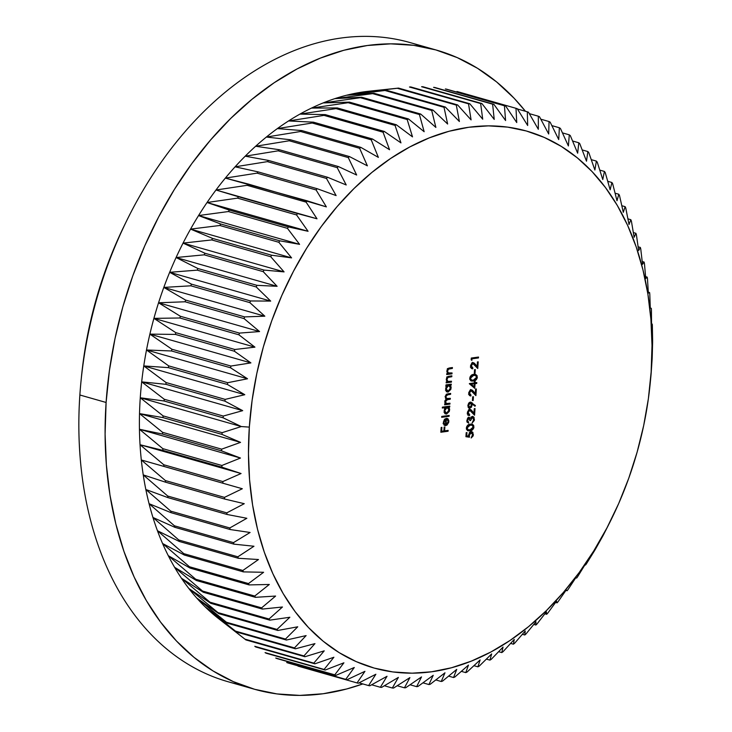 <?xml version="1.0" encoding="UTF-8"?>
<svg xmlns="http://www.w3.org/2000/svg" width="732" height="732" viewBox="0 0 732 732"><rect width="100%" height="100%" fill="white"/><g stroke="black" fill="none" stroke-linecap="round" stroke-linejoin="round"><path stroke-width="1.1" d="M398.547 88.096L457.592 104.914L398.547 88.096A298.107 207.348 105.9 0 0 397.266 88.279L456.301 105.097A298.107 207.348 -74.1 0 1 457.592 104.914L471.088 119.892L468.526 103.834L409.481 87.016A298.107 207.348 -74.1 0 1 410.762 86.943A298.107 207.348 105.9 0 0 409.481 87.016L468.526 103.834A298.107 207.348 -74.1 0 1 469.807 103.761L482.717 119.197L480.64 103.532L421.605 86.715A298.107 207.348 -74.1 0 1 422.867 86.733A298.107 207.348 105.9 0 0 421.605 86.715L480.64 103.532A298.107 207.348 -74.1 0 1 481.912 103.551L494.228 119.407L492.618 104.182L433.582 87.355A298.107 207.348 -74.1 0 1 434.835 87.483A298.107 207.348 105.9 0 0 433.582 87.355L492.618 104.182A298.107 207.348 -74.1 0 1 493.871 104.301L505.583 120.533L504.421 105.774L445.376 88.956A298.107 207.348 -74.1 0 1 446.612 89.185A298.107 207.348 105.9 0 0 445.376 88.956L504.421 105.774A298.107 207.348 -74.1 0 1 505.647 106.003L516.737 122.555L515.996 108.318L456.96 91.5A298.107 207.348 -74.1 0 1 458.159 91.82A298.107 207.348 105.9 0 0 456.96 91.5L515.996 108.318A298.107 207.348 -74.1 0 1 517.195 108.647L527.671 125.483L527.314 111.804L517.405 108.986L527.314 111.804A298.107 207.348 -74.1 0 1 528.486 112.225L538.331 129.299L538.34 116.214L529.309 113.643L538.34 116.214A298.107 207.348 -74.1 0 1 539.484 116.727L548.698 133.993L549.037 121.53L540.802 119.188L549.037 121.53A298.107 207.348 -74.1 0 1 550.144 122.143L558.726 139.556L559.367 127.752L551.855 125.611L559.367 127.752A298.107 207.348 -74.1 0 1 560.428 128.457L568.389 145.961L569.295 134.834L562.46 132.885L569.295 134.834A298.107 207.348 -74.1 0 1 570.319 135.63L577.658 153.18L578.802 142.777L572.58 141.001L578.802 142.777A298.107 207.348 -74.1 0 1 579.771 143.664L586.497 161.205L587.842 151.542L582.187 149.932L587.842 151.542A298.107 207.348 -74.1 0 1 588.757 152.512L594.878 170.007L596.388 161.104L591.273 159.649L596.388 161.104A298.107 207.348 -74.1 0 1 597.257 162.156L602.765 179.55L604.412 171.434L599.792 170.117L604.412 171.434A298.107 207.348 -74.1 0 1 605.227 172.56L610.159 189.808L611.897 182.497L607.743 181.307L611.897 182.497A298.107 207.348 -74.1 0 1 612.647 183.695L617.003 200.742L618.805 194.245L615.09 193.193L618.805 194.245A298.107 207.348 -74.1 0 1 619.501 195.526L623.298 212.326L625.128 206.662L621.816 205.719L625.128 206.662A298.107 207.348 -74.1 0 1 625.759 208.007L629.017 224.523L630.828 219.691L627.91 218.859L630.828 219.691A298.107 207.348 -74.1 0 1 631.396 221.091L634.132 237.278L635.907 233.298L633.354 232.566L635.907 233.298A298.107 207.348 -74.1 0 1 636.401 234.762L638.643 250.554L640.335 247.425L638.121 246.803L640.335 247.425A298.107 207.348 -74.1 0 1 640.756 248.944L642.522 264.325L644.096 262.047L642.211 261.507L644.096 262.047A298.107 207.348 -74.1 0 1 644.453 263.612L645.761 278.526L647.179 277.099L645.606 276.65L647.179 277.099A298.107 207.348 -74.1 0 1 647.472 278.709L648.351 293.12L649.586 292.544L648.296 292.178L649.586 292.544A298.107 207.348 -74.1 0 1 649.796 294.191L650.281 308.053L651.297 308.318A298.107 207.348 -74.1 0 1 651.434 310.002L651.544 323.288L652.303 324.386A298.107 207.348 -74.1 0 1 652.368 326.088L652.615 340.682A298.107 207.348 -74.1 0 1 652.605 342.402L652.221 357.152A298.107 207.348 -74.1 0 1 652.139 358.9L651.123 373.759A298.107 207.348 -74.1 0 1 650.968 375.507A298.107 207.348 105.9 0 0 651.123 373.759L651.151 371.929A279.112 194.145 -74.1 0 1 650.162 383.788A279.112 194.145 -74.1 0 1 611.851 518.256A279.112 194.145 -74.1 0 1 377.84 669.048A279.112 194.145 -74.1 0 1 249.328 427.113L248.477 453.666L249.566 479.698L252.595 504.961L257.518 529.209L264.307 552.202L272.88 573.723L283.156 593.57L295.051 611.549L308.437 627.489L323.187 641.232L339.163 652.642L356.21 661.618L374.162 668.069L392.846 671.939L412.079 673.175L431.679 671.784L451.461 667.767L471.234 661.17L490.806 652.047L509.984 640.5L528.586 626.629L546.429 610.57L563.356 592.481L579.186 572.534L593.771 550.912L606.984 527.845L618.686 503.534L628.761 478.225L637.115 452.156L643.675 425.576L648.369 398.748L651.151 371.929L652.011 345.376L650.913 319.344L647.893 294.09L642.961 269.843L636.181 246.849L627.608 225.328L617.323 205.472L605.437 187.502L592.051 171.562L577.292 157.819L561.325 146.409L544.279 137.433L526.326 130.982L507.642 127.112L488.409 125.867L468.8 127.267L449.018 131.275L429.254 137.881L409.682 146.995L390.504 158.551L371.902 172.423L354.05 188.481L337.132 206.57L321.302 226.517L306.708 248.13L293.505 271.206L281.802 295.518L271.728 320.826L263.364 346.895L256.813 373.466L252.119 400.294L249.328 427.113L241.295 426.555L249.328 427.113A279.112 194.145 -74.1 0 1 468.8 127.267A279.112 194.145 -74.1 0 1 651.151 371.929L652.139 358.9A298.107 207.348 105.9 0 0 652.221 357.152L652.605 342.402A298.107 207.348 105.9 0 0 652.615 340.682L652.368 326.088A298.107 207.348 105.9 0 0 652.303 324.386L651.544 323.288L651.434 310.002A298.107 207.348 105.9 0 0 651.297 308.318L650.281 308.053L649.796 294.191A298.107 207.348 105.9 0 0 649.586 292.544L648.351 293.12L647.472 278.709A298.107 207.348 105.9 0 0 647.179 277.099L645.761 278.526L644.453 263.612A298.107 207.348 105.9 0 0 644.096 262.047L642.522 264.325L640.756 248.944A298.107 207.348 105.9 0 0 640.335 247.425L638.643 250.554L636.401 234.762A298.107 207.348 105.9 0 0 635.907 233.298L634.132 237.278L631.396 221.091A298.107 207.348 105.9 0 0 630.828 219.691L629.017 224.523L625.759 208.007A298.107 207.348 105.9 0 0 625.128 206.662L623.298 212.326L619.501 195.526A298.107 207.348 105.9 0 0 618.805 194.245L617.003 200.742L612.647 183.695A298.107 207.348 105.9 0 0 611.897 182.497L610.159 189.808L605.227 172.56A298.107 207.348 105.9 0 0 604.412 171.434L602.765 179.55L597.257 162.156A298.107 207.348 105.9 0 0 596.388 161.104L594.878 170.007L588.757 152.512A298.107 207.348 105.9 0 0 587.842 151.542L586.497 161.205L579.771 143.664A298.107 207.348 105.9 0 0 578.802 142.777L577.658 153.18L570.319 135.63A298.107 207.348 105.9 0 0 569.295 134.834L568.389 145.961L560.428 128.457A298.107 207.348 105.9 0 0 559.367 127.752L558.726 139.556L550.144 122.143A298.107 207.348 105.9 0 0 549.037 121.53L548.698 133.993L539.484 116.727A298.107 207.348 105.9 0 0 538.34 116.214L538.331 129.299L528.486 112.225A298.107 207.348 105.9 0 0 527.314 111.804L527.671 125.483L517.195 108.647A298.107 207.348 105.9 0 0 515.996 108.318L516.737 122.555L505.647 106.003A298.107 207.348 105.9 0 0 504.421 105.774L505.583 120.533L493.871 104.301A298.107 207.348 105.9 0 0 492.618 104.182L494.228 119.407L481.912 103.551A298.107 207.348 105.9 0 0 480.64 103.532L482.717 119.197L469.807 103.761A298.107 207.348 105.9 0 0 468.526 103.834L471.088 119.892L457.592 104.914A298.107 207.348 105.9 0 0 456.301 105.097L459.385 121.503L445.312 107.028A298.107 207.348 105.9 0 0 444.013 107.302L447.636 124.019L433.005 110.075A298.107 207.348 105.9 0 0 431.706 110.45L435.879 127.423L420.708 114.055A298.107 207.348 105.9 0 0 419.418 114.531L424.157 131.714L408.474 118.95A298.107 207.348 105.9 0 0 407.184 119.526L412.509 136.875L396.323 124.76A298.107 207.348 105.9 0 0 395.051 125.419L400.962 142.886L384.309 131.44A298.107 207.348 105.9 0 0 383.056 132.199L389.57 149.731L372.469 138.989A298.107 207.348 105.9 0 0 371.234 139.83L378.371 157.389L360.839 147.379A298.107 207.348 105.9 0 0 359.632 148.312L367.382 165.835L349.457 156.575A298.107 207.348 105.9 0 0 348.276 157.59L356.658 175.03L338.367 166.548A298.107 207.348 105.9 0 0 337.214 167.646L346.218 184.967L327.588 177.272A298.107 207.348 105.9 0 0 326.472 178.443L336.116 195.59L317.176 188.71A298.107 207.348 105.9 0 0 316.096 189.954L326.362 206.882L307.147 200.824A298.107 207.348 105.9 0 0 306.122 202.142L317.011 218.795L297.549 213.579A298.107 207.348 105.9 0 0 296.561 214.952L308.071 231.294L288.399 226.92A298.107 207.348 105.9 0 0 287.466 228.357L299.589 244.342L279.743 240.81A298.107 207.348 105.9 0 0 278.865 242.301L291.583 257.884L271.59 255.212A298.107 207.348 105.9 0 0 270.767 256.758L284.08 271.892L263.987 270.071A298.107 207.348 105.9 0 0 263.218 271.654L277.108 286.303L256.941 285.334A298.107 207.348 105.9 0 0 256.237 286.962L270.684 301.09L250.49 300.962A298.107 207.348 105.9 0 0 249.85 302.627L264.838 316.187L244.644 316.901A298.107 207.348 105.9 0 0 244.067 318.594L259.576 331.559L239.428 333.097A298.107 207.348 105.9 0 0 238.916 334.817L254.937 347.151L234.853 349.493A298.107 207.348 105.9 0 0 234.414 351.232L250.911 362.898L230.937 366.046A298.107 207.348 105.9 0 0 230.571 367.793L247.526 378.773L227.698 382.699A298.107 207.348 105.9 0 0 227.396 384.446L244.79 394.704L225.145 399.388A298.107 207.348 105.9 0 0 224.907 401.145L242.704 410.652L223.278 416.06A298.107 207.348 105.9 0 0 223.123 417.816L241.295 426.555L222.107 432.676L163.062 415.858L140.27 397.778L164.078 400.999A298.107 207.348 -74.1 0 1 164.233 399.242L141.688 381.866A284.812 198.107 105.9 0 0 140.27 397.778A284.812 198.107 -74.1 0 1 141.688 381.866L165.871 384.318A298.107 207.348 -74.1 0 1 166.1 382.562L143.765 365.927A284.812 198.107 105.9 0 0 141.688 381.866A284.812 198.107 -74.1 0 1 143.765 365.927L168.36 367.629A298.107 207.348 -74.1 0 1 168.662 365.872L146.501 349.988A284.812 198.107 105.9 0 0 143.765 365.927A284.812 198.107 -74.1 0 1 146.501 349.988L171.526 350.976A298.107 207.348 -74.1 0 1 171.901 349.228L149.886 334.121A284.812 198.107 105.9 0 0 146.501 349.988A284.812 198.107 -74.1 0 1 149.886 334.121L175.369 334.414A298.107 207.348 -74.1 0 1 175.817 332.676L153.912 318.365A284.812 198.107 105.9 0 0 149.886 334.121A284.812 198.107 -74.1 0 1 153.912 318.365L179.88 317.99A298.107 207.348 -74.1 0 1 180.383 316.279L158.56 302.783A284.812 198.107 105.9 0 0 153.912 318.365A284.812 198.107 -74.1 0 1 158.56 302.783L185.031 301.776A298.107 207.348 -74.1 0 1 185.608 300.083L163.812 287.411A284.812 198.107 105.9 0 0 158.56 302.783A284.812 198.107 -74.1 0 1 163.812 287.411L190.805 285.809A298.107 207.348 -74.1 0 1 191.455 284.144L169.659 272.313A284.812 198.107 105.9 0 0 163.812 287.411A284.812 198.107 -74.1 0 1 169.659 272.313L197.201 270.145A298.107 207.348 -74.1 0 1 197.905 268.516L176.083 257.527A284.812 198.107 105.9 0 0 169.659 272.313A284.812 198.107 -74.1 0 1 176.083 257.527L204.182 254.837A298.107 207.348 -74.1 0 1 204.951 253.254L183.055 243.106A284.812 198.107 105.9 0 0 176.083 257.527A284.812 198.107 -74.1 0 1 183.055 243.106L211.731 239.931A298.107 207.348 -74.1 0 1 212.555 238.394L190.558 229.107A284.812 198.107 105.9 0 0 183.055 243.106A284.812 198.107 -74.1 0 1 190.558 229.107L219.82 225.483A298.107 207.348 -74.1 0 1 220.707 223.992L198.564 215.556A284.812 198.107 105.9 0 0 190.558 229.107A284.812 198.107 -74.1 0 1 198.564 215.556L228.43 211.539A298.107 207.348 -74.1 0 1 229.363 210.102L207.046 202.508A284.812 198.107 105.9 0 0 198.564 215.556A284.812 198.107 -74.1 0 1 207.046 202.508L237.525 198.134A298.107 207.348 -74.1 0 1 238.513 196.752L215.986 190.009A284.812 198.107 105.9 0 0 207.046 202.508A284.812 198.107 -74.1 0 1 215.986 190.009L247.077 185.315A298.107 207.348 -74.1 0 1 248.111 184.006L225.346 178.096A284.812 198.107 105.9 0 0 215.986 190.009A284.812 198.107 -74.1 0 1 225.346 178.096L257.06 173.136A298.107 207.348 -74.1 0 1 258.131 171.892L235.091 166.814A284.812 198.107 105.9 0 0 225.346 178.096A284.812 198.107 -74.1 0 1 235.091 166.814L267.436 161.626A298.107 207.348 -74.1 0 1 268.553 160.454L245.202 156.181A284.812 198.107 105.9 0 0 235.091 166.814A284.812 198.107 -74.1 0 1 245.202 156.181L278.178 150.829A298.107 207.348 -74.1 0 1 279.322 149.731L255.633 146.254A284.812 198.107 105.9 0 0 245.202 156.181A284.812 198.107 -74.1 0 1 255.633 146.254L289.241 140.764A298.107 207.348 -74.1 0 1 290.421 139.757L266.366 137.049A284.812 198.107 105.9 0 0 255.633 146.254A284.812 198.107 -74.1 0 1 266.366 137.049L300.587 131.486A298.107 207.348 -74.1 0 1 301.804 130.561L277.346 128.603A284.812 198.107 105.9 0 0 266.366 137.049A284.812 198.107 -74.1 0 1 277.346 128.603L312.198 123.013A298.107 207.348 -74.1 0 1 313.433 122.171L288.554 120.954A284.812 198.107 105.9 0 0 277.346 128.603A284.812 198.107 -74.1 0 1 288.554 120.954L324.02 115.372A298.107 207.348 -74.1 0 1 325.273 114.622L299.946 114.101A284.812 198.107 105.9 0 0 288.554 120.954A284.812 198.107 -74.1 0 1 299.946 114.101L336.015 108.601A298.107 207.348 -74.1 0 1 337.287 107.933L311.484 108.089A284.812 198.107 105.9 0 0 299.946 114.101A284.812 198.107 -74.1 0 1 311.484 108.089L348.148 102.7A298.107 207.348 -74.1 0 1 349.429 102.132L323.132 102.928A284.812 198.107 105.9 0 0 311.484 108.089A284.812 198.107 -74.1 0 1 323.132 102.928L360.382 97.704A298.107 207.348 -74.1 0 1 361.672 97.237L334.853 98.637A284.812 198.107 105.9 0 0 323.132 102.928A284.812 198.107 -74.1 0 1 334.853 98.637L372.67 93.632A298.107 207.348 -74.1 0 1 373.961 93.257L346.611 95.233A284.812 198.107 105.9 0 0 334.853 98.637A284.812 198.107 -74.1 0 1 346.611 95.233L384.977 90.484A298.107 207.348 -74.1 0 1 386.267 90.201L358.36 92.726A284.812 198.107 105.9 0 0 346.611 95.233A284.812 198.107 -74.1 0 1 358.36 92.726L397.266 88.279A298.107 207.348 -74.1 0 1 398.547 88.096L377.108 90.356M436.327 50.06A332.282 231.12 -74.1 0 1 525.448 111.273L514.102 98.234L496.543 81.874L477.52 68.286L457.226 57.608L435.86 49.922L413.617 45.32L390.714 43.847L367.382 45.503L343.83 50.279L320.296 58.139L297 68.991L274.171 82.743L252.018 99.259L230.772 118.374L210.633 139.913L191.784 163.657L174.408 189.396L158.688 216.864L144.762 245.806L132.767 275.937L122.811 306.964L115.006 338.605L109.416 370.538L106.103 402.472L105.088 434.076L106.387 465.067L109.983 495.143L115.848 524.002L123.928 551.379L134.139 577.008L146.373 600.633L160.528 622.035L176.467 641.003L194.026 657.363L213.049 670.951L233.334 681.638L254.709 689.315L276.952 693.918L299.846 695.4L323.187 693.744L346.739 688.958L362.825 683.926A332.282 231.12 -74.1 0 1 254.242 689.187A332.282 231.12 -74.1 0 1 106.103 402.472L79.861 394.996L106.103 402.472A332.282 231.12 -74.1 0 1 436.327 50.06L410.085 42.584A332.282 231.12 105.9 0 0 79.861 394.996A332.282 231.12 -74.1 0 1 81.051 380.878A332.282 231.12 -74.1 0 1 126.654 220.799A332.282 231.12 -74.1 0 1 423.05 46.875M126.654 220.799L124.531 225.136A313.296 217.916 105.9 0 0 81.526 376.065L81.051 380.878M475.059 383.669L474.739 388.317L469.358 383.76L474.373 382.891L474.455 381.756L475.196 381.656L475.114 382.79L476.788 382.562L476.724 383.44L475.059 383.669L476.724 383.44L476.788 382.562L475.114 382.79L475.196 381.656L474.455 381.756L474.373 382.891L469.368 383.577L474.739 388.317L475.059 383.669L473.75 383.293L475.059 383.669M470.411 409.463L469.734 409.417L470.886 410.67L472.195 411.045L469.734 409.417L467.382 412.674L469.578 415.538L468.27 415.163L468.324 414.367L468.27 415.163L469.578 415.538L469.642 414.66L468.123 412.619L469.734 410.286L468.608 409.966L469.734 410.286L468.123 412.619L469.578 415.538L467.931 414.861L467.455 412.089L468.892 409.755L471.124 409.874L473.961 413.232L474.272 408.676L475.013 408.566L474.556 415.227L470.914 410.771L468.681 409.911M466.97 421.742L468.572 422.273L467.592 420.378L468.864 418.256L467.876 417.972L468.864 418.256L467.592 420.378L468.507 423.151L466.906 421.504L467.501 418.457L468.928 417.368L470.337 418.311L472.35 416.407L473.979 417.194L474.309 420.433L472.103 423.032L473.567 420.442L473.092 417.478L471.618 417.661L470.621 420.497L469.88 420.598L469.413 418.439L467.812 417.89M470.374 424.148L472.241 424.194L473.686 425.42L473.76 427.982L472.762 429.602L471.005 430.581L467.483 430.572L466.375 428.879L466.815 426.363L468.544 424.67L470.374 424.148C468.324 424.185 466.979 425.484 466.339 428.046L467.94 430.764L469.917 430.8C471.948 430.8 473.293 429.538 473.943 427.003L473.201 426.793L473.943 427.003L472.241 424.194L470.374 424.148M449.988 403.231L449.933 404.11L444.644 404.833L444.708 403.954L445.623 403.826L444.855 402.609L444.919 400.724L446.209 399.041L445.111 396.598L446.474 394.2L450.656 393.432L450.601 394.31L446.447 395.115L445.751 396.662L446.529 398.501L450.326 398.327L450.262 399.215L446.2 399.965L445.578 402.637L446.913 403.588L449.988 403.231L446.474 403.515L445.422 401.566L447.572 399.581L450.262 399.215L450.326 398.327L446.795 398.62L445.751 396.662L447.728 394.704L450.601 394.31L450.656 393.432L447.792 393.825L445.111 396.598L446.209 399.041L444.782 401.502L445.623 403.826L444.708 403.954L444.644 404.833L449.933 404.11L444.681 404.274L449.933 404.11L449.988 403.231M445.468 407.587L442.311 408.017L442.375 407.138L449.796 406.123L449.732 407.001L448.817 407.129L449.622 409.087L449.329 411.375L446.621 414.028L445.587 413.891L444.26 412.043L444.553 408.959L445.468 407.587L444.159 410.634L445.834 413.983L446.621 414.028L449.622 409.911L448.817 407.129L449.732 407.001L449.796 406.123L442.375 407.138L442.311 408.017L445.468 407.587L444.159 407.212L445.468 407.587M448.14 430.37L448.076 431.249L440.847 432.246L441.176 427.47L441.918 427.369L441.652 431.267L443.876 430.956L444.141 427.058L444.882 426.957L444.617 430.855L448.14 430.37L444.617 430.855L444.882 426.957L444.141 427.058L443.876 430.956L441.652 431.267L441.918 427.369L441.176 427.47L440.847 432.246L448.076 431.249L440.884 431.688L448.076 431.249L448.14 430.37M446.044 424.688L447.966 422.831L448.14 420.918L447.243 419.317L447.902 418.713L448.817 420.607L448.734 422.327L446.923 425.182L444.525 425.301L443.363 422.337L444.342 419.61L446.483 418.274L446.044 424.688L446.483 418.274L444.599 419.308L443.363 422.337L444.15 424.999L445.861 425.585L448.826 421.605L447.591 418.494L447.243 419.317L448.176 421.806L446.044 424.688L445.413 424.505L446.044 424.688M449.155 415.419L449.1 416.298L441.68 417.313L441.744 416.435L449.155 415.419L441.744 416.435L441.68 417.313L449.1 416.298L441.716 416.755L449.1 416.298L449.155 415.419M446.923 385.599L445.944 385.737L446.008 384.858L451.287 384.135L451.232 385.014L450.317 385.133L451.122 387.1L450.83 389.387L448.121 392.032L447.087 391.895L445.751 390.055L446.026 386.972L446.923 385.599L445.66 388.646L447.334 391.995L448.121 392.032L451.122 387.923L450.317 385.133L451.232 385.014L451.287 384.135L446.008 384.858L445.944 385.737L446.923 385.599M448.167 381.564L446.31 379.139L446.932 379.322L448.103 377.328L447.179 377.062L450.482 376.349L448.002 376.687L449.311 377.062L451.8 376.715L450.482 376.349L451.8 376.715L451.854 375.836L449.155 376.211L446.3 379.258L447.161 381.839L446.2 381.967L446.145 382.845L451.424 382.122L451.488 381.244L451.424 382.122L446.145 382.845L446.2 381.967L447.161 381.839L446.31 380.036L446.666 377.813L448.204 376.422L451.854 375.836L451.8 376.715L447.874 377.447L446.932 379.322L447.838 381.436L451.488 381.244L448.048 381.528M448.734 373.274L446.877 370.85L447.499 371.023L448.67 369.038L447.737 368.772L448.67 369.038L449.878 368.763L448.56 368.397L451.049 368.05L448.56 368.397L452.358 368.425L451.068 367.729L452.358 368.425L452.422 367.546L449.723 367.912L446.859 370.959L447.719 373.54L446.767 373.677L446.712 374.555L451.992 373.832L452.056 372.945L451.992 373.832L446.712 374.555L446.767 373.677L447.719 373.54L446.877 371.746L447.234 369.523L448.771 368.123L452.422 367.546L452.358 368.425L448.432 369.157L447.499 371.023L448.405 373.146L452.056 372.945L447.353 372.881L448.606 373.238M468.023 436.098L468.169 436.839L469.477 437.214L465.927 436.702L466.202 432.685L466.952 432.585L466.723 435.915L468.59 436.18L469.358 432.713L471.39 431.615L472.863 432.347L473.201 435.824L471.17 437.974L472.68 434.277L471.71 432.603L470.63 432.621L469.404 434.204L469.477 437.214L469.258 435.101L471.573 432.548L469.935 432.127M470.31 402.124L475.407 405.528L474.995 406.278L472.241 403.963L471.472 407.184L469.441 408.282L468.352 407.578L467.876 405.464L468.663 403.222L469.779 402.271L467.876 405.464L469.88 408.282L472.232 404.979L472.241 403.963L474.995 406.278L475.407 405.528L471.042 402.582L475.407 405.528L473.961 405.409L471.042 402.582L472.35 402.957L470.31 402.124L471.06 402.179M473.43 396.717L473.174 400.486L472.433 400.587L472.689 396.817L473.43 396.717L472.689 396.817L472.433 400.587L473.174 400.486L472.46 400.276L473.174 400.486L473.43 396.717M471.051 389.817L473.531 391.446L471.079 389.817L468.718 393.075L470.914 395.939L469.605 395.564L469.66 394.768L469.605 395.564L470.914 395.939L470.978 395.06L469.459 393.02L471.069 390.687L469.944 390.366L471.069 390.687L469.459 393.02L470.914 395.939L469.276 395.262L468.791 392.489L470.228 390.147L472.46 390.266L475.297 393.633L475.608 389.067L476.349 388.967L475.901 395.628L472.25 391.172L470.017 390.302M473.769 374.391L475.635 374.436L477.081 375.662L477.154 378.224L476.157 379.844L474.4 380.823L470.868 380.814L469.761 379.121L470.2 376.605L471.939 374.912L473.769 374.391C471.719 374.427 470.374 375.726 469.734 378.288L471.335 381.006L473.311 381.043C475.343 381.052 476.688 379.78 477.337 377.245L476.596 377.035L477.337 377.245L475.635 374.436L473.769 374.391M475.288 369.568L475.031 373.338L474.29 373.448L474.546 369.678L475.288 369.568L474.546 369.678L474.29 373.448L475.031 373.338L474.309 373.137L475.031 373.338L475.288 369.568M473.604 362.724L472.927 362.679L474.071 363.932L475.388 364.307L472.927 362.679L470.575 365.936L472.762 368.8L471.454 368.425L471.509 367.629L471.454 368.425L472.762 368.8L472.826 367.922L471.307 365.872L472.918 363.548L471.792 363.228L472.918 363.548L471.307 365.872L472.762 368.8L471.124 368.114L470.649 365.35L472.076 363.008L474.309 363.127L477.145 366.494L477.456 361.928L478.197 361.828L477.749 368.489L474.098 364.033L471.866 363.163M471.975 358.826L471.875 360.336L471.17 359.86L471.298 358.049L478.527 357.051L478.463 357.93L471.975 358.826L478.463 357.93L478.527 357.051L471.298 358.049L471.17 359.86L471.875 360.336L471.975 358.826L471.252 358.616L471.975 358.826M223.123 417.816A298.107 207.348 -74.1 0 1 223.278 416.06L164.233 399.242A298.107 207.348 105.9 0 0 164.078 400.999L223.123 417.816L241.295 426.555L222.107 432.676A298.107 207.348 105.9 0 0 222.025 434.415A298.107 207.348 -74.1 0 1 222.107 432.676L163.062 415.858A298.107 207.348 105.9 0 0 162.98 417.597A298.107 207.348 -74.1 0 1 163.062 415.858L140.27 397.778A284.812 198.107 105.9 0 0 139.519 413.589A284.812 198.107 105.9 0 0 139.446 429.263A284.812 198.107 105.9 0 0 140.041 444.736A284.812 198.107 105.9 0 0 141.313 459.971A284.812 198.107 105.9 0 0 143.243 474.903A284.812 198.107 105.9 0 0 145.833 489.498A284.812 198.107 105.9 0 0 149.072 503.698A284.812 198.107 105.9 0 0 152.951 517.469A284.812 198.107 105.9 0 0 157.453 530.746A284.812 198.107 105.9 0 0 162.577 543.51A284.812 198.107 105.9 0 0 168.296 555.698A284.812 198.107 105.9 0 0 174.582 567.282A284.812 198.107 105.9 0 0 181.435 578.216A284.812 198.107 105.9 0 0 188.819 588.473A284.812 198.107 105.9 0 0 196.716 598.017A284.812 198.107 105.9 0 0 205.097 606.819A284.812 198.107 105.9 0 0 213.927 614.843A284.812 198.107 105.9 0 0 218.52 618.567L245.403 639.53A298.107 207.348 -74.1 0 1 244.891 639.118L213.927 614.843L236.409 631.972A298.107 207.348 -74.1 0 1 235.43 631.094L205.097 606.819L227.368 623.207A298.107 207.348 -74.1 0 1 226.444 622.237L196.716 598.017L218.822 613.645A298.107 207.348 -74.1 0 1 217.953 612.592L188.819 588.473L210.789 603.324A298.107 207.348 -74.1 0 1 209.983 602.189L181.435 578.216L203.313 592.261A298.107 207.348 -74.1 0 1 202.554 591.053L174.582 567.282L196.396 580.503A298.107 207.348 -74.1 0 1 195.709 579.232L168.296 555.698L190.082 568.087A298.107 207.348 -74.1 0 1 189.451 566.751L162.577 543.51L184.373 555.057A298.107 207.348 -74.1 0 1 183.805 553.657L157.453 530.746L179.303 541.46A298.107 207.348 -74.1 0 1 178.8 539.996L152.951 517.469L174.875 527.324A298.107 207.348 -74.1 0 1 174.445 525.805L149.072 503.698L171.114 512.702A298.107 207.348 -74.1 0 1 170.757 511.146L145.833 489.498L168.021 497.65A298.107 207.348 -74.1 0 1 167.738 496.049L143.243 474.903L165.624 482.214A298.107 207.348 -74.1 0 1 165.405 480.567L141.313 459.971L163.913 466.43A298.107 207.348 -74.1 0 1 163.767 464.756L140.041 444.736L162.897 450.372A298.107 207.348 -74.1 0 1 162.833 448.661L139.446 429.263L162.586 434.076A298.107 207.348 -74.1 0 1 162.595 432.347L139.519 413.589A284.812 198.107 -74.1 0 1 140.27 397.778L241.295 426.555L140.27 397.778L164.078 400.999L223.123 417.816M166.1 382.562A298.107 207.348 105.9 0 0 165.871 384.318L224.907 401.145A298.107 207.348 -74.1 0 1 225.145 399.388L166.1 382.562L143.765 365.927L244.79 394.704L225.145 399.388L166.1 382.562M168.662 365.872A298.107 207.348 105.9 0 0 168.36 367.629L227.396 384.446A298.107 207.348 -74.1 0 1 227.698 382.699L168.662 365.872L146.501 349.988L247.526 378.773L227.698 382.699L168.662 365.872M171.901 349.228A298.107 207.348 105.9 0 0 171.526 350.976L230.571 367.793A298.107 207.348 -74.1 0 1 230.937 366.046L171.901 349.228L149.886 334.121L250.911 362.898L230.937 366.046L171.901 349.228M175.817 332.676A298.107 207.348 105.9 0 0 175.369 334.414L234.414 351.232A298.107 207.348 -74.1 0 1 234.853 349.493L175.817 332.676L153.912 318.365L254.937 347.151L234.853 349.493L175.817 332.676M180.383 316.279A298.107 207.348 105.9 0 0 179.88 317.99L238.916 334.817A298.107 207.348 -74.1 0 1 239.428 333.097L180.383 316.279L158.56 302.783L259.576 331.559L239.428 333.097L180.383 316.279M185.608 300.083A298.107 207.348 105.9 0 0 185.031 301.776L244.067 318.594A298.107 207.348 -74.1 0 1 244.644 316.901L185.608 300.083L163.812 287.411L264.838 316.187L244.644 316.901L185.608 300.083M191.455 284.144A298.107 207.348 105.9 0 0 190.805 285.809L249.85 302.627A298.107 207.348 -74.1 0 1 250.49 300.962L191.455 284.144L169.659 272.313L270.684 301.09L250.49 300.962L191.455 284.144M197.905 268.516A298.107 207.348 105.9 0 0 197.201 270.145L256.237 286.962A298.107 207.348 -74.1 0 1 256.941 285.334L197.905 268.516L176.083 257.527L277.108 286.303L256.941 285.334L197.905 268.516M204.951 253.254A298.107 207.348 105.9 0 0 204.182 254.837L263.218 271.654A298.107 207.348 -74.1 0 1 263.987 270.071L204.951 253.254L183.055 243.106L284.08 271.892L263.987 270.071L204.951 253.254M212.555 238.394A298.107 207.348 105.9 0 0 211.731 239.931L270.767 256.758A298.107 207.348 -74.1 0 1 271.59 255.212L212.555 238.394L190.558 229.107L291.583 257.884L271.59 255.212L212.555 238.394M220.707 223.992A298.107 207.348 105.9 0 0 219.82 225.483L278.865 242.301A298.107 207.348 -74.1 0 1 279.743 240.81L220.707 223.992L198.564 215.556L299.589 244.342L279.743 240.81L220.707 223.992M229.363 210.102A298.107 207.348 105.9 0 0 228.43 211.539L287.466 228.357A298.107 207.348 -74.1 0 1 288.399 226.92L229.363 210.102L207.046 202.508L308.071 231.294L288.399 226.92L229.363 210.102M238.513 196.752A298.107 207.348 105.9 0 0 237.525 198.134L296.561 214.952A298.107 207.348 -74.1 0 1 297.549 213.579L238.513 196.752M248.111 184.006A298.107 207.348 105.9 0 0 247.077 185.315L306.122 202.142A298.107 207.348 -74.1 0 1 307.147 200.824L225.346 178.096L257.06 173.136L316.096 189.954A298.107 207.348 -74.1 0 1 317.176 188.71L258.131 171.892A298.107 207.348 105.9 0 0 257.06 173.136L316.096 189.954L326.362 206.882L248.111 184.006M268.553 160.454A298.107 207.348 105.9 0 0 267.436 161.626L326.472 178.443A298.107 207.348 -74.1 0 1 327.588 177.272L268.553 160.454L245.202 156.181L278.178 150.829L337.214 167.646A298.107 207.348 -74.1 0 1 338.367 166.548L279.322 149.731A298.107 207.348 105.9 0 0 278.178 150.829L337.214 167.646L346.218 184.967L327.588 177.272L268.553 160.454M290.421 139.757A298.107 207.348 105.9 0 0 289.241 140.764L348.276 157.59A298.107 207.348 -74.1 0 1 349.457 156.575L290.421 139.757L266.366 137.049L300.587 131.486L359.632 148.312A298.107 207.348 -74.1 0 1 360.839 147.379L301.804 130.561A298.107 207.348 105.9 0 0 300.587 131.486L359.632 148.312L367.382 165.835L349.457 156.575L290.421 139.757M313.433 122.171A298.107 207.348 105.9 0 0 312.198 123.013L371.234 139.83A298.107 207.348 -74.1 0 1 372.469 138.989L313.433 122.171L288.554 120.954L324.02 115.372L383.056 132.199A298.107 207.348 -74.1 0 1 384.309 131.44L325.273 114.622A298.107 207.348 105.9 0 0 324.02 115.372L383.056 132.199L389.57 149.731L372.469 138.989L313.433 122.171M337.287 107.933A298.107 207.348 105.9 0 0 336.015 108.601L395.051 125.419A298.107 207.348 -74.1 0 1 396.323 124.76L337.287 107.933L311.484 108.089L348.148 102.7L407.184 119.526A298.107 207.348 -74.1 0 1 408.474 118.95L349.429 102.132A298.107 207.348 105.9 0 0 348.148 102.7L407.184 119.526L412.509 136.875L396.323 124.76L337.287 107.933M361.672 97.237A298.107 207.348 105.9 0 0 360.382 97.704L419.418 114.531A298.107 207.348 -74.1 0 1 420.708 114.055L361.672 97.237L334.853 98.637L372.67 93.632L431.706 110.45A298.107 207.348 -74.1 0 1 433.005 110.075L373.961 93.257A298.107 207.348 105.9 0 0 372.67 93.632L431.706 110.45L435.879 127.423L420.708 114.055L361.672 97.237M376.971 90.365L368.754 91.253A284.812 198.107 105.9 0 0 358.36 92.726L397.266 88.279L456.301 105.097L459.385 121.503L445.312 107.028L386.267 90.201A298.107 207.348 105.9 0 0 384.977 90.484L444.013 107.302A298.107 207.348 -74.1 0 1 445.312 107.028L386.267 90.201L358.36 92.726A284.812 198.107 -74.1 0 1 370.072 91.116M469.807 103.761L410.762 86.943L469.807 103.761M481.912 103.551L422.867 86.733L481.912 103.551M493.871 104.301L434.835 87.483L493.871 104.301M505.647 106.003L446.612 89.185L505.647 106.003M517.195 108.647L458.159 91.82L517.195 108.647M608.539 524.917L603.479 534.817A298.107 207.348 -74.1 0 1 602.646 536.364A298.107 207.348 105.9 0 0 603.479 534.817L610.259 521.504M595.381 549.265A298.107 207.348 -74.1 0 1 594.503 550.757A298.107 207.348 105.9 0 0 595.381 549.265L602.646 536.364L595.381 549.265M586.78 563.219A298.107 207.348 -74.1 0 1 585.838 564.656A298.107 207.348 105.9 0 0 586.78 563.219L594.503 550.757L586.78 563.219M577.676 576.624A298.107 207.348 -74.1 0 1 576.697 577.996A298.107 207.348 105.9 0 0 577.676 576.624L584.539 565.516L585.838 564.656L584.539 565.516L577.676 576.624M567.099 590.742L565.918 590.413L567.099 590.742A298.107 207.348 105.9 0 0 568.124 589.434A298.107 207.348 -74.1 0 1 567.099 590.742L566.248 589.928L567.099 590.742M557.07 602.857L555.606 602.445L557.07 602.857A298.107 207.348 105.9 0 0 558.141 601.613A298.107 207.348 -74.1 0 1 557.07 602.857L556.503 601.21L557.07 602.857M546.658 614.294L544.892 613.791L546.658 614.294A298.107 207.348 105.9 0 0 547.765 613.123A298.107 207.348 -74.1 0 1 546.658 614.294L546.392 611.842L546.658 614.294M535.879 625.018L533.802 624.423L535.879 625.018A298.107 207.348 105.9 0 0 537.032 623.929A298.107 207.348 -74.1 0 1 535.879 625.018L535.952 621.77L535.879 625.018M524.789 635.001L522.364 634.305L524.789 635.001A298.107 207.348 105.9 0 0 525.969 633.985A298.107 207.348 -74.1 0 1 524.789 635.001L525.228 630.975L524.789 635.001M513.407 644.197L510.625 643.401L513.407 644.197A298.107 207.348 105.9 0 0 514.614 643.263A298.107 207.348 -74.1 0 1 513.407 644.197L514.239 639.42L513.407 644.197M501.777 652.578L498.62 651.681L501.777 652.578A298.107 207.348 105.9 0 0 503.012 651.736A298.107 207.348 -74.1 0 1 501.777 652.578L503.04 647.079L501.777 652.578M489.937 660.127L486.377 659.12L489.937 660.127A298.107 207.348 105.9 0 0 491.19 659.376A298.107 207.348 -74.1 0 1 489.937 660.127L491.648 653.923L489.937 660.127M477.923 666.815L473.943 665.681L477.923 666.815A298.107 207.348 105.9 0 0 479.195 666.157A298.107 207.348 -74.1 0 1 477.923 666.815L480.11 659.935L477.923 666.815M465.772 672.617L461.334 671.354L465.772 672.617A298.107 207.348 105.9 0 0 467.053 672.049A298.107 207.348 -74.1 0 1 465.772 672.617L468.462 665.095L465.772 672.617M453.538 677.521L448.615 676.121L453.538 677.521A298.107 207.348 105.9 0 0 454.828 677.045A298.107 207.348 -74.1 0 1 453.538 677.521L456.731 669.387L453.538 677.521M441.24 681.501L435.805 679.946L441.24 681.501A298.107 207.348 105.9 0 0 442.54 681.126A298.107 207.348 -74.1 0 1 441.24 681.501L444.983 672.79L441.24 681.501M428.934 684.548L422.94 682.837L428.934 684.548A298.107 207.348 105.9 0 0 430.224 684.274A298.107 207.348 -74.1 0 1 428.934 684.548L433.225 675.307L428.934 684.548M416.654 686.653L410.057 684.777L416.654 686.653A298.107 207.348 105.9 0 0 417.945 686.479A298.107 207.348 -74.1 0 1 416.654 686.653L421.522 676.908L416.654 686.653M404.439 687.815L397.202 685.747L404.439 687.815A298.107 207.348 105.9 0 0 405.72 687.732A298.107 207.348 -74.1 0 1 404.439 687.815L409.893 677.612L404.439 687.815M392.334 688.016L384.382 685.756L392.334 688.016A298.107 207.348 105.9 0 0 393.606 688.043A298.107 207.348 -74.1 0 1 392.334 688.016L398.382 677.402L392.334 688.016M380.375 687.275L371.655 684.786L380.375 687.275A298.107 207.348 105.9 0 0 381.619 687.394A298.107 207.348 -74.1 0 1 380.375 687.275L387.027 676.277L380.375 687.275M368.599 685.573L359.037 682.846L368.599 685.573A298.107 207.348 105.9 0 0 369.825 685.793A298.107 207.348 -74.1 0 1 368.599 685.573L375.873 674.245L368.599 685.573M357.042 682.929L298.006 666.111L357.042 682.929A298.107 207.348 105.9 0 0 358.25 683.249A298.107 207.348 -74.1 0 1 357.042 682.929L364.939 671.326L357.042 682.929M287.886 662.945A298.107 207.348 -74.1 0 1 286.715 662.524A298.107 207.348 105.9 0 0 287.886 662.945L346.931 679.772A298.107 207.348 -74.1 0 1 345.751 679.351L286.715 662.524L345.751 679.351A298.107 207.348 105.9 0 0 346.931 679.772L364.939 671.326L346.931 679.772L287.886 662.945M276.861 658.544A298.107 207.348 -74.1 0 1 275.726 658.022A298.107 207.348 105.9 0 0 276.861 658.544L335.906 675.362A298.107 207.348 -74.1 0 1 334.762 674.84L275.726 658.022L334.762 674.84A298.107 207.348 105.9 0 0 335.906 675.362L354.279 667.502L345.751 679.351L354.279 667.502L335.906 675.362L276.861 658.544M266.164 653.218A298.107 207.348 -74.1 0 1 265.066 652.605A298.107 207.348 105.9 0 0 266.164 653.218L325.209 670.036A298.107 207.348 -74.1 0 1 324.102 669.432L265.066 652.605L324.102 669.432A298.107 207.348 105.9 0 0 325.209 670.036L343.912 662.808L334.762 674.84L343.912 662.808L325.209 670.036L266.164 653.218M255.834 647.006A298.107 207.348 -74.1 0 1 254.773 646.301A298.107 207.348 105.9 0 0 255.834 647.006L314.879 663.823A298.107 207.348 -74.1 0 1 313.818 663.119L254.773 646.301L313.818 663.119A298.107 207.348 105.9 0 0 314.879 663.823L333.883 657.254L324.102 669.432L333.883 657.254L314.879 663.823L255.834 647.006M222.08 621.258A284.812 198.107 -74.1 0 1 213.927 614.843A284.812 198.107 -74.1 0 1 205.097 606.819A284.812 198.107 -74.1 0 1 196.716 598.017A284.812 198.107 -74.1 0 1 188.819 588.473A284.812 198.107 -74.1 0 1 181.435 578.216A284.812 198.107 -74.1 0 1 174.582 567.282A284.812 198.107 -74.1 0 1 168.296 555.698A284.812 198.107 -74.1 0 1 162.577 543.51A284.812 198.107 -74.1 0 1 157.453 530.746A284.812 198.107 -74.1 0 1 152.951 517.469A284.812 198.107 -74.1 0 1 149.072 503.698A284.812 198.107 -74.1 0 1 145.833 489.498A284.812 198.107 -74.1 0 1 143.243 474.903A284.812 198.107 -74.1 0 1 141.313 459.971A284.812 198.107 -74.1 0 1 140.041 444.736A284.812 198.107 -74.1 0 1 139.446 429.263A284.812 198.107 -74.1 0 1 139.519 413.589L162.98 417.597L222.025 434.415L240.544 442.375L221.64 449.164A298.107 207.348 105.9 0 0 221.631 450.894A298.107 207.348 -74.1 0 1 221.64 449.164L162.595 432.347A298.107 207.348 105.9 0 0 162.586 434.076L221.631 450.894L240.471 458.04L221.869 465.488A298.107 207.348 105.9 0 0 221.942 467.19A298.107 207.348 -74.1 0 1 221.869 465.488L162.833 448.661A298.107 207.348 105.9 0 0 162.897 450.372L221.942 467.19L241.066 473.522L222.812 481.574A298.107 207.348 105.9 0 0 222.949 483.248A298.107 207.348 -74.1 0 1 222.812 481.574L163.767 464.756A298.107 207.348 105.9 0 0 163.913 466.43L242.329 488.747L224.45 497.385A298.107 207.348 105.9 0 0 224.66 499.032A298.107 207.348 -74.1 0 1 224.45 497.385L165.405 480.567A298.107 207.348 105.9 0 0 165.624 482.214L224.66 499.032L244.259 503.689L226.774 512.867A298.107 207.348 105.9 0 0 227.057 514.468A298.107 207.348 -74.1 0 1 226.774 512.867L167.738 496.049A298.107 207.348 105.9 0 0 168.021 497.65L227.057 514.468L246.849 518.283L229.793 527.964A298.107 207.348 105.9 0 0 230.15 529.529A298.107 207.348 -74.1 0 1 229.793 527.964L170.757 511.146A298.107 207.348 105.9 0 0 171.114 512.702L230.15 529.529L250.088 532.484L233.49 542.632A298.107 207.348 105.9 0 0 233.911 544.141A298.107 207.348 -74.1 0 1 233.49 542.632L174.445 525.805A298.107 207.348 105.9 0 0 174.875 527.324L233.911 544.141L253.967 546.246L237.845 556.814A298.107 207.348 105.9 0 0 238.339 558.278A298.107 207.348 -74.1 0 1 237.845 556.814L178.8 539.996A298.107 207.348 105.9 0 0 179.303 541.46L238.339 558.278L258.478 559.532L242.85 570.475A298.107 207.348 105.9 0 0 243.408 571.884A298.107 207.348 -74.1 0 1 242.85 570.475L183.805 553.657A298.107 207.348 105.9 0 0 184.373 555.057L243.408 571.884L263.602 572.287L248.487 583.569A298.107 207.348 105.9 0 0 249.118 584.914A298.107 207.348 -74.1 0 1 248.487 583.569L189.451 566.751A298.107 207.348 105.9 0 0 190.082 568.087L249.118 584.914L269.312 584.475L254.745 596.049A298.107 207.348 105.9 0 0 255.441 597.321A298.107 207.348 -74.1 0 1 254.745 596.049L195.709 579.232A298.107 207.348 105.9 0 0 196.396 580.503L255.441 597.321L275.607 596.058L261.599 607.871A298.107 207.348 105.9 0 0 262.349 609.079A298.107 207.348 -74.1 0 1 261.599 607.871L202.554 591.053A298.107 207.348 105.9 0 0 203.313 592.261L262.349 609.079L282.461 607.002L269.019 619.007A298.107 207.348 105.9 0 0 269.834 620.141A298.107 207.348 -74.1 0 1 269.019 619.007L209.983 602.189A298.107 207.348 105.9 0 0 210.789 603.324L269.834 620.141L289.845 617.259L276.989 629.419A298.107 207.348 105.9 0 0 277.858 630.462A298.107 207.348 -74.1 0 1 276.989 629.419L217.953 612.592A298.107 207.348 105.9 0 0 218.822 613.645L277.858 630.462L297.741 626.802L285.48 639.063A298.107 207.348 105.9 0 0 286.404 640.033A298.107 207.348 -74.1 0 1 285.48 639.063L226.444 622.237A298.107 207.348 105.9 0 0 227.368 623.207L286.404 640.033L306.113 635.596L294.474 647.912A298.107 207.348 105.9 0 0 295.444 648.799A298.107 207.348 -74.1 0 1 294.474 647.912L235.43 631.094A298.107 207.348 105.9 0 0 236.409 631.972L295.444 648.799L314.952 643.62L303.926 655.936A298.107 207.348 105.9 0 0 304.942 656.732L245.906 639.914L304.942 656.732A298.107 207.348 -74.1 0 1 303.926 655.936L244.891 639.118A298.107 207.348 105.9 0 0 245.906 639.914A298.107 207.348 -74.1 0 1 245.403 639.53M81.49 376.431L83.54 359.275L88.81 329.162L96.166 299.333L105.545 270.071L116.855 241.661L124.687 224.825M241.276 684.896A332.282 231.12 -74.1 0 1 79.861 394.996A332.282 231.12 105.9 0 0 228 681.712L254.242 689.187M650.483 380.53L650.968 375.507M575.608 578.015L576.697 577.996L575.608 578.015L568.124 589.434L575.608 578.015M558.141 601.613L566.248 589.928L558.141 601.613M547.765 613.123L556.503 601.21L547.765 613.123M537.032 623.929L546.392 611.842L537.032 623.929M525.969 633.985L535.952 621.77L525.969 633.985M514.614 643.263L525.228 630.975L514.614 643.263M503.012 651.736L514.239 639.42L503.012 651.736M491.19 659.376L503.04 647.079L491.19 659.376M479.195 666.157L491.648 653.923L479.195 666.157M467.053 672.049L480.11 659.935L467.053 672.049M454.828 677.045L468.462 665.095L454.828 677.045M442.54 681.126L456.731 669.387L442.54 681.126M430.224 684.274L444.983 672.79L430.224 684.274M417.945 686.479L433.225 675.307L417.945 686.479M405.72 687.732L421.522 676.908L405.72 687.732M393.606 688.043L409.893 677.612L393.606 688.043M381.619 687.394L398.382 677.402L381.619 687.394M369.825 685.793L387.027 676.277L369.825 685.793M358.25 683.249L375.873 674.245L358.25 683.249M324.221 650.849L313.818 663.119L324.221 650.849L304.942 656.732L324.221 650.849M162.595 432.347L139.519 413.589L240.544 442.375L221.64 449.164L162.595 432.347M139.519 413.589L162.98 417.597L222.025 434.415L240.544 442.375L139.519 413.589M162.833 448.661L139.446 429.263L240.471 458.04L221.869 465.488L162.833 448.661M139.446 429.263L162.586 434.076L221.631 450.894L240.471 458.04L139.446 429.263M163.767 464.756L140.041 444.736L241.066 473.522L222.812 481.574L163.767 464.756M140.041 444.736L162.897 450.372L221.942 467.19L241.066 473.522L140.041 444.736M165.405 480.567L141.313 459.971L242.329 488.747L224.45 497.385L165.405 480.567M167.738 496.049L143.243 474.903L165.624 482.214L224.66 499.032L244.259 503.689L226.774 512.867L167.738 496.049M170.757 511.146L145.833 489.498L168.021 497.65L227.057 514.468L246.849 518.283L229.793 527.964L170.757 511.146M174.445 525.805L149.072 503.698L171.114 512.702L230.15 529.529L250.088 532.484L233.49 542.632L174.445 525.805M178.8 539.996L152.951 517.469L174.875 527.324L233.911 544.141L253.967 546.246L237.845 556.814L178.8 539.996M183.805 553.657L157.453 530.746L179.303 541.46L238.339 558.278L258.478 559.532L242.85 570.475L183.805 553.657M189.451 566.751L162.577 543.51L184.373 555.057L243.408 571.884L263.602 572.287L248.487 583.569L189.451 566.751M195.709 579.232L168.296 555.698L190.082 568.087L249.118 584.914L269.312 584.475L254.745 596.049L195.709 579.232M202.554 591.053L174.582 567.282L196.396 580.503L255.441 597.321L275.607 596.058L261.599 607.871L202.554 591.053M209.983 602.189L181.435 578.216L203.313 592.261L262.349 609.079L282.461 607.002L269.019 619.007L209.983 602.189M217.953 612.592L188.819 588.473L210.789 603.324L269.834 620.141L289.845 617.259L276.989 629.419L217.953 612.592M226.444 622.237L196.716 598.017L218.822 613.645L277.858 630.462L297.741 626.802L285.48 639.063L226.444 622.237M235.43 631.094L205.097 606.819L227.368 623.207L286.404 640.033L306.113 635.596L294.474 647.912L235.43 631.094M244.891 639.118L213.927 614.843L236.409 631.972L295.444 648.799L314.952 643.62L303.926 655.936L244.891 639.118M373.961 93.257L346.611 95.233L384.977 90.484L444.013 107.302L447.636 124.019L433.005 110.075L373.961 93.257M349.429 102.132L323.132 102.928L360.382 97.704L419.418 114.531L424.157 131.714L408.474 118.95L349.429 102.132M325.273 114.622L299.946 114.101L336.015 108.601L395.051 125.419L400.962 142.886L384.309 131.44L325.273 114.622M301.804 130.561L277.346 128.603L312.198 123.013L371.234 139.83L378.371 157.389L360.839 147.379L301.804 130.561M279.322 149.731L255.633 146.254L289.241 140.764L348.276 157.59L356.658 175.03L338.367 166.548L279.322 149.731M258.131 171.892L235.091 166.814L267.436 161.626L326.472 178.443L336.116 195.59L317.176 188.71L258.131 171.892M215.986 190.009L247.077 185.315L306.122 202.142L317.011 218.795L215.986 190.009M207.046 202.508L237.525 198.134L296.561 214.952L308.071 231.294L207.046 202.508M198.564 215.556L228.43 211.539L287.466 228.357L299.589 244.342L198.564 215.556M190.558 229.107L219.82 225.483L278.865 242.301L291.583 257.884L190.558 229.107M183.055 243.106L211.731 239.931L270.767 256.758L284.08 271.892L183.055 243.106M176.083 257.527L204.182 254.837L263.218 271.654L277.108 286.303L176.083 257.527M169.659 272.313L197.201 270.145L256.237 286.962L270.684 301.09L169.659 272.313M163.812 287.411L190.805 285.809L249.85 302.627L264.838 316.187L163.812 287.411M158.56 302.783L185.031 301.776L244.067 318.594L259.576 331.559L158.56 302.783M153.912 318.365L179.88 317.99L238.916 334.817L254.937 347.151L153.912 318.365M149.886 334.121L175.369 334.414L234.414 351.232L250.911 362.898L149.886 334.121M146.501 349.988L171.526 350.976L230.571 367.793L247.526 378.773L146.501 349.988M143.765 365.927L168.36 367.629L227.396 384.446L244.79 394.704L143.765 365.927M164.233 399.242L141.688 381.866L242.704 410.652L223.278 416.06L164.233 399.242M141.688 381.866L165.871 384.318L224.907 401.145L242.704 410.652L141.688 381.866M440.929 431.057L441.652 431.267L440.929 431.057M443.894 430.654L444.617 430.855L443.894 430.654M447.261 419.271L447.499 420.232M448.185 421.422L448.826 421.605L448.185 421.422M445.852 424.633L444.553 425.21L445.861 425.585L444.416 425.219M445.029 425.53L445.861 425.585M446.859 418.613L447.279 419.335M445.605 424.807L444.077 425.219M443.528 424.066L445.404 424.679L443.07 423.599M445.779 419.244L445.404 424.679L443.455 423.709L444.379 423.974L444.013 422.199L443.391 422.025L444.013 422.199L445.779 419.244L444.91 418.997L445.779 419.244L444.425 420.616L444.013 422.199L444.379 423.974L445.404 424.679L445.779 419.244M448.176 407.953L447.508 406.754L448.442 406.306L449.732 407.001L447.508 406.754L448.817 407.129L447.508 406.754L448.021 407.514M448.99 409.728L449.622 409.911L448.99 409.728M444.772 413.653L446.493 413.159L445.312 413.653L446.621 414.028L445.221 413.662M444.159 407.212L442.357 407.459L444.159 407.212M444.233 408.035L446.584 407.084M447.106 407.358L445.541 408.401L444.9 409.856L444.882 411.613L446.008 413.068L447.618 412.72L448.981 409.975L448.533 407.998L445.788 406.992L447.106 407.358L448.981 409.975L446.685 413.141L444.187 410.359L444.809 410.533L447.106 407.358L446.2 406.983M444.91 412.757L443.949 412.116M445.788 406.992L444.827 407.404M446.685 413.141L444.425 412.564M446.419 394.328L449.311 393.615L450.601 394.31L449.283 393.935L446.419 394.328L447.728 394.704L446.218 394.356M445.129 396.479L445.751 396.662L445.129 396.479M445.431 398.226L446.795 398.62M446.264 399.205L448.972 398.519L450.262 399.215L445.88 399.269M444.791 401.383L445.422 401.566L444.791 401.383M445.029 403.103L446.474 403.515M446.959 398.235L446.062 398.309M449.677 385.956L449.009 384.767L449.942 384.318L451.232 385.014L449.009 384.767L450.317 385.133L449.009 384.767L449.512 385.526M450.482 387.74L451.122 387.923L450.482 387.74M446.273 391.666L447.993 391.172L446.804 391.666L448.121 392.032L446.721 391.675M445.733 386.038L448.085 385.096M448.597 385.371L447.042 386.414L446.401 387.868L446.383 389.625L447.499 391.08L449.119 390.732L450.482 387.978L450.034 386.011L447.289 384.995L448.597 385.371L450.482 387.978L448.185 391.153L445.678 388.372L446.31 388.546L448.597 385.371L447.7 384.995M446.41 390.769L445.449 390.129M447.289 384.995L446.31 385.425M448.185 391.153L445.925 390.577M451.424 382.122L446.181 382.287L451.424 382.122M447.398 376.788L446.785 376.953M451.992 373.832L446.749 373.997L451.992 373.832M447.957 368.489L447.353 368.663M471.015 432.521L469.862 432.191L471.015 432.521L472.68 434.753L471.17 437.974L473.412 434.707L472.689 434.497L473.412 434.707L471.893 431.688L471.097 431.633L468.526 435.046L468.59 436.18L466 435.705L466.723 435.915L466.952 432.585L466.202 432.685L465.927 436.702L468.169 436.83M471.207 431.624L471.948 432.74M468.535 434.9L469.258 435.101L468.535 434.9M469.697 432.145L470.951 432.685M471.554 431.972L470.621 431.322M470.703 429.794L468.608 430.434L469.917 430.8L467.355 430.498L470.694 429.794M471.536 424.084L472.488 425.338M472.396 425.091L471.499 424.066M472.103 425.146L469.175 425.292L468.068 425.933L467.08 427.918L466.375 427.717L468.05 429.812L470.969 429.721L473.073 427.753L472.643 425.457L469.002 424.652L472.103 425.146L473.201 427.076L469.971 429.922L468.288 429.904L467.08 427.918L470.31 425.027L469.002 424.652L470.365 424.652M466.467 429.291L468.288 429.904M469.002 424.652L468.352 424.77M467.592 420.378L466.888 420.177L467.592 420.378M468.718 417.423L470.337 418.311L468.928 417.368L466.851 420.488L468.507 423.151L468.572 422.273L467.226 422.318L466.833 421.641M469.441 417.396L468.928 417.368M468.864 418.256L469.88 420.598L470.621 420.497L469.889 420.296L470.621 420.497L472.35 417.277L471.243 416.956L472.35 417.277L473.714 419.564L472.103 423.032L474.455 419.473L473.723 419.262L474.455 419.473L472.35 416.407L470.337 418.311L468.453 417.176M472.954 416.435L472.35 416.407M472.305 416.417L472.945 417.377M472.35 417.277L471.042 416.901M469.724 418.137L469.56 418.622M469.743 418.1L469.45 419.097M469.642 414.66L467.538 414.111M468.123 412.619L467.409 412.418L468.123 412.619M468.828 415.483L469.578 415.538M468.27 415.163L467.803 415.163M469.734 410.286L474.556 415.227L475.013 408.566L474.272 408.676L473.961 413.232L472.652 412.857L471.783 411.777L473.961 413.232L472.195 411.045L470.886 410.67L471.435 411.347L469.166 409.106M473.366 413.068L473.329 413.699L473.366 413.068M469.066 410.002L468.425 409.92M467.181 413.79L468.324 414.285M471.326 403.698L472.241 403.963L471.326 403.698M471.499 404.778L472.232 404.979L471.499 404.778M469.605 407.404L471.005 406.525L471.463 404.146L470.768 403.085L469.13 402.701L470.2 403.003L468.617 405.409L467.904 405.208L468.617 405.409L470.2 403.003L471.499 404.924L469.907 407.404L468.617 405.409L469.605 407.404L468.617 407.898M468.663 407.934L469.88 408.282L468.663 407.934M469.23 408.246L469.88 408.282M469.907 407.404L468.05 406.946M470.2 403.003L469.212 402.637M470.978 395.06L468.873 394.511M469.459 393.02L468.745 392.81L469.459 393.02M470.164 395.884L470.914 395.939M471.756 389.863L471.079 389.817M471.069 390.687L475.901 395.628L476.349 388.967L475.608 389.067L475.297 393.633L473.988 393.258L473.119 392.178L475.297 393.633L473.531 391.446L472.222 391.071L472.771 391.748L470.502 389.506M474.711 393.459L474.665 394.1L474.711 393.459M468.517 394.191L469.66 394.685M474.4 382.58L475.114 382.79L474.4 382.58M475.434 382.745L476.724 383.44L473.723 383.605L475.434 382.745M473.531 386.523L473.476 387.246L473.531 386.523M473 383.394L469.862 383.824L474.116 386.688L469.862 383.824L474.318 383.769L474.116 386.688L471.179 384.199L474.318 383.769L473 383.394M471.179 384.199L474.116 386.688L474.318 383.769L471.179 384.199M470.74 380.741L474.089 380.036L472.003 380.677L473.311 381.043L470.749 380.741M474.922 374.327L475.882 375.58M475.791 375.333L474.894 374.308M471.536 375.068L475.498 375.388L476.596 377.319L473.366 380.164L471.683 380.146L469.77 377.959L470.475 378.16L473.705 375.269L472.387 374.894L473.302 374.848M469.862 379.533L471.683 380.146M474.18 375.013L471.747 375.013M472.387 374.894L475.498 375.388L472.561 375.534L470.795 377.035L470.713 379.368L472.378 380.237L474.363 379.963L476.184 378.609L476.569 376.76L475.498 375.388M472.826 367.922L470.722 367.373M471.307 365.872L470.603 365.671L471.307 365.872M472.021 368.745L472.762 368.8M472.918 363.548L477.749 368.489L478.197 361.828L477.456 361.928L477.145 366.494L475.837 366.119L474.967 365.039L477.145 366.494L475.388 364.307L474.071 363.932L474.62 364.609L472.35 362.367M476.559 366.32L476.514 366.961L476.559 366.32M472.25 363.264L471.609 363.173M470.365 367.052L471.518 367.546M477.173 357.234L478.463 357.93L471.271 358.369L477.173 357.234M650.474 380.594L650.162 383.788M609.976 522.081L611.851 518.256"/></g></svg>
